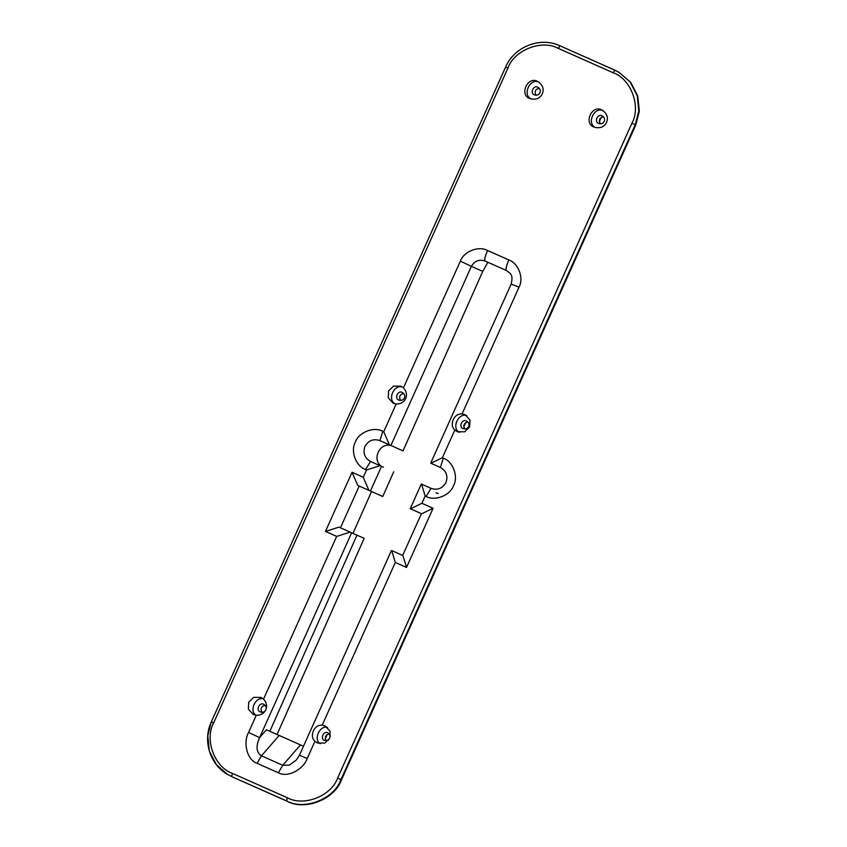 <?xml version="1.0" encoding="UTF-8"?>
<svg xmlns="http://www.w3.org/2000/svg" width="847" height="847" viewBox="0 0 847 847"><rect width="100%" height="100%" fill="white"/><g stroke="black" fill="none" stroke-linecap="round" stroke-linejoin="round"><path stroke-width="1.27" d="M296.429 759.95L289.229 765.201L282.739 765.275L261.448 755.82C256.292 752.422 255.678 746.345 259.606 737.599L351.653 532.784L356.979 535.145L269.854 731.3L266.424 729.775L259.606 737.599L248.573 732.433C242.708 743.243 247.398 760.235 257.086 763.327L278.388 772.782C287.175 777.895 303.025 770.029 307.217 758.478L314.946 741.284C309.007 736.011 314.195 724.344 322.188 725.18L325.206 725.932L330.118 731.332L329.769 738.213L324.846 743.052L317.53 743.02L314.946 741.284M277.043 734.497L364.178 538.343L356.979 535.145M601.232 117.415L599.327 121.714M465.67 422.611L463.754 426.92M327.154 734.476L325.237 738.775M303.47 746.228L266.424 729.775M435.94 492.806L438.291 493.589M539.232 88.236C535.283 89.295 534.245 91.635 536.109 95.266M265.143 705.307C261.194 706.356 260.156 708.695 262.03 712.327M403.67 393.442C399.72 394.49 398.672 396.83 400.546 400.462M329.398 733.841C325.449 734.889 324.412 737.229 326.275 740.86M603.477 116.78C599.528 117.828 598.49 120.168 600.364 123.8M467.915 421.986C463.965 423.034 462.928 425.374 464.802 429.006M421.541 484.135L425.173 496.024L426.105 496.437L431.038 488.348L421.478 484.113L431.081 488.37M426.105 496.437C435.04 501.435 450.128 495.506 453.537 485.67C458.629 476.575 453.007 461.446 443.309 458.163L442.367 457.751L430.922 463.256L440.419 467.47C446.316 470.89 448.169 475.887 445.998 482.472C442.515 488.486 437.528 490.445 431.038 488.348L431.038 488.348M454.828 430.032C448.889 424.76 454.077 413.092 462.07 413.929L465.088 414.681L470 420.08L469.651 426.962L464.728 431.801L457.412 431.769L454.828 430.032L442.367 457.751M511.366 284.105L519.01 287.228C524.06 278.208 518.48 263.205 508.856 259.955L487.565 250.49C478.703 245.535 463.743 251.421 460.355 261.183L403.416 387.873C406.422 391.018 407.195 394.575 405.766 398.577C403.733 402.314 400.536 404.114 396.174 403.987L393.156 403.225L388.244 397.836L388.593 390.954L393.516 386.105L400.832 386.147L403.416 387.873M256.292 715.239L253.274 714.487L248.362 709.087L248.711 702.205L253.634 697.367L260.95 697.399L263.533 699.124C266.54 702.269 267.313 705.837 265.884 709.828C263.851 713.566 260.654 715.366 256.292 715.239L248.573 732.433M542.302 93.805C539.931 98.527 535.855 100.126 530.053 98.623C518.83 95.298 527.755 75.436 537.739 81.534C542.736 84.816 544.25 88.914 542.302 93.805M606.547 122.349C604.186 127.061 600.11 128.67 594.308 127.156C583.085 123.831 592 103.98 601.984 110.068C606.981 113.36 608.506 117.447 606.547 122.349M389.398 444.813L383.723 431.705L382.791 431.282C373.855 426.295 358.768 432.214 355.359 442.06C350.256 451.155 355.888 466.274 365.586 469.556L366.518 469.969L380.007 465.691L370.52 461.467C364.623 458.058 362.76 453.06 364.941 446.475C368.413 440.461 373.411 438.502 379.901 440.599L390.891 445.48L471.398 266.35L460.355 261.183M379.901 440.599L382.791 431.282M368.921 490.36L363.247 477.253L352.045 472.277L357.72 485.384L370.425 491.027L381.51 466.358L380.007 465.691M391.685 550.561L395.316 562.45L406.528 567.426L402.897 555.537L391.632 550.539L402.664 555.431L421.425 513.684M421.901 503.298L433.103 508.274L421.658 513.79L410.456 508.803L421.901 503.298L425.173 496.024M336.672 536.395L325.46 531.418L338.948 527.141L350.16 532.117L336.672 536.395L263.533 699.124M351.653 532.784L350.16 532.117M484.96 260.982L487.861 262.274L482.748 271.389L471.398 266.35C474.585 260.897 479.137 259.118 485.045 261.024C484.219 259.891 485.066 256.387 487.565 250.49M402.558 387.153C394.13 383.776 386.973 399.816 395.104 403.839M466.813 415.686C458.386 412.309 451.218 428.36 459.36 432.383M392.754 446.305C379.763 439.847 369.959 461.911 383.458 467.226L381.51 466.358M383.458 467.226L370.52 461.467L365.586 469.556M393.739 471.79L382.759 496.501L370.425 491.027M371.547 491.525L352.966 533.366L338.948 527.141M296.418 759.939L299.436 755.238L391.452 550.455M299.584 755.344L307.217 758.478M263.279 698.891C255.476 696.403 248.933 711.057 255.985 715.207M352.966 533.366L364.178 538.343M482.748 271.389L403.024 450.869L390.891 445.48M507.904 68.131L505.574 67.157L211.305 721.93L207.78 735.747L209.336 750.993L216.419 764.682L227.314 774.264L232.152 776.815L287.069 801.209C304.793 811.119 334.713 799.367 341.489 779.843L635.748 125.07L639.316 111.285L637.759 96.039L630.676 82.35L619.273 72.461L614.933 70.206L613.154 72.757C630.951 78.782 641.285 106.531 631.926 123.217L337.667 777.991C331.399 796.042 303.724 806.916 287.334 797.747L232.417 773.364C214.619 767.34 204.286 739.59 213.645 722.904L507.904 68.131C514.171 50.068 541.847 39.206 558.237 48.364L613.154 72.757M468.656 426.517C469.513 424.336 468.836 422.515 466.612 421.054C462.166 418.344 458.238 427.184 463.224 428.656C465.808 429.334 467.608 428.614 468.656 426.517M603.096 110.661C594.075 106.351 586.315 123.757 595.536 127.601M604.218 121.312C605.076 119.131 604.398 117.309 602.175 115.848C597.738 113.138 593.811 121.979 598.797 123.461C601.37 124.128 603.18 123.408 604.218 121.312M327.535 727.435C319.732 724.937 313.178 739.6 320.24 743.751M330.446 736.032L328.085 732.909C323.649 730.199 319.721 739.039 324.708 740.522L328.562 740.214M404.4 397.974C405.258 395.793 404.58 393.971 402.357 392.51C397.921 389.8 393.993 398.641 398.979 400.123C401.552 400.79 403.363 400.08 404.4 397.974M538.851 82.127C529.83 77.818 522.059 95.213 531.281 99.057M539.963 92.768C540.831 90.587 540.142 88.766 537.919 87.305C533.483 84.594 529.555 93.445 534.542 94.917C537.114 95.584 538.925 94.875 539.963 92.768M265.969 709.627C266.689 707.478 265.979 705.72 263.841 704.376C259.394 701.665 255.466 710.506 260.453 711.978C262.845 712.666 264.613 712.041 265.746 710.104M443.309 458.163L440.419 467.47M462.07 413.929L519.01 287.228M433.103 508.274L406.528 567.426M322.188 725.18L395.316 562.45M325.46 531.418L352.045 472.277M366.518 469.969L363.247 477.253M396.174 403.987L383.723 431.705M430.689 463.15L511.217 283.989C513.06 275.148 511.577 274.227 506.337 270.479L485.045 261.024L506.337 270.479C505.511 269.346 506.358 265.842 508.856 259.955M340.452 527.797L359.213 486.051M300.484 744.905L282.739 765.275L278.388 772.782M279.192 735.45L261.448 755.82L257.086 763.327M631.926 123.217L635.239 124.763L638.807 110.978L637.251 95.732L630.168 82.043L619.273 72.461L614.933 70.206L560.026 45.823L558.237 48.364M211.348 721.962L213.645 722.904M211.305 721.93C202.539 740.373 209.834 764.301 227.314 774.264L231.644 776.508L232.417 773.364M232.152 776.815L286.561 800.902L287.334 797.747M287.069 801.209L286.561 800.902C304.274 810.812 334.205 799.06 340.97 779.536L337.667 777.991M341.489 779.843L340.97 779.536L635.239 124.763L635.748 125.07M421.308 484.029L410.223 508.708M505.574 67.157C514.15 46.67 540.259 36.41 560.015 45.823L614.933 70.206"/></g></svg>

